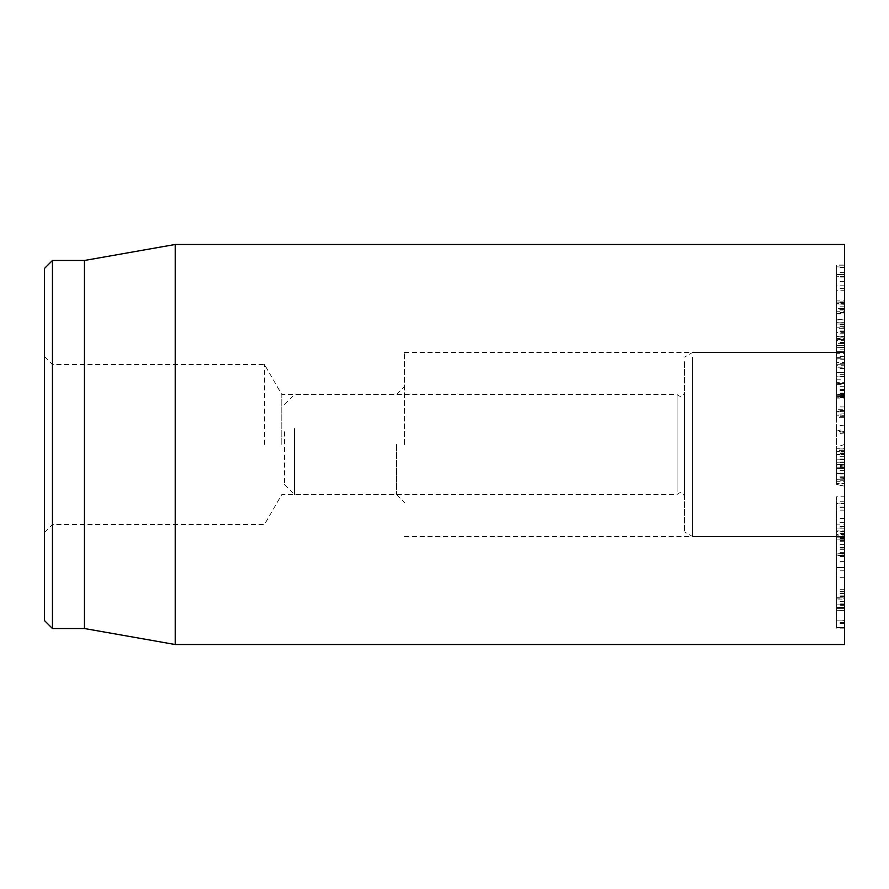<?xml version="1.0" encoding="UTF-8"?>
<svg xmlns="http://www.w3.org/2000/svg" width="889" height="889" viewBox="0 0 889 889"><rect width="100%" height="100%" fill="white"/><g stroke="black" fill="none" stroke-linecap="round" stroke-linejoin="round"><path stroke-width="0.67" stroke-dasharray="4.45 3.33" d="M836.549 450.612L836.549 483.538L844.55 483.538L844.55 464.503L844.55 473.481L836.549 473.481L844.55 473.837L844.55 450.612L836.549 450.612L836.549 448.789L844.55 448.789L844.55 481.716L836.549 481.716L836.549 448.923L844.55 448.923L844.55 450.612M844.55 464.491L836.549 464.491L844.55 464.491M844.55 480.282L836.549 480.282M844.55 481.716L844.55 483.405L836.549 483.405L836.549 481.716M844.55 462.458L836.549 462.458M844.55 459.413L836.549 459.157L844.55 459.413M844.55 468.514L836.549 468.514L844.55 468.514M844.55 452.045L836.549 452.045M836.549 532L836.549 502.496L836.549 555.858L836.549 526.388L836.549 537.912L836.549 532L844.55 532L844.55 537.823L836.549 537.823L844.55 537.912L844.55 526.388L844.55 555.858L836.549 555.858L836.549 555.181L844.55 555.181L844.55 502.496L844.55 532M844.55 518.509L836.549 518.509M844.55 502.496L844.55 503.563L836.549 503.563L836.549 502.496M844.55 522.576L836.549 522.576M844.55 620.122L844.55 547.724L844.55 553.247L836.549 553.214L836.549 547.724L836.549 628.156L836.549 553.247L844.55 553.247L844.55 620.122L836.549 620.122M844.55 555.858L844.55 555.181L844.55 555.858M844.55 526.51L836.549 526.51M844.55 526.388L836.549 526.388M836.549 531.489L836.549 607.387L836.549 528.077L836.549 531.489L844.55 531.489L844.55 528.077L836.549 528.077L844.55 527.888L844.55 530.889L836.549 530.889M844.55 530.889L844.55 531.489M844.55 561.359L836.549 561.359M844.55 561.404L836.549 561.404M844.55 540.534L836.549 540.534M844.55 539.267L836.549 539.09L844.55 539.267M844.55 547.168L836.549 547.168M844.55 570.805L836.549 570.805M844.55 601.486L836.549 601.486M844.55 607.387L836.549 607.576L844.55 607.387M844.55 603.931L836.549 603.931M844.55 577.328L836.549 577.328M844.55 577.294L836.549 577.294M844.55 595.874L836.549 595.874M844.55 597.141L836.549 597.319L844.55 597.141M844.55 589.274L836.549 589.274M844.55 567.949L836.549 567.949M844.55 533.945L836.549 533.945M844.55 608.354L836.549 608.354L844.55 608.354M844.55 620.866L836.549 620.866M844.55 628.156L836.549 628.156M844.55 623.678L836.549 623.678M844.55 567.771L836.549 567.771L844.55 567.771M844.55 622.9L836.549 622.9M844.55 622.811L836.549 622.811M844.55 567.26L836.549 567.26L844.55 567.26M844.55 623.1L836.549 623.1M844.55 627.49L836.549 627.49L844.55 627.49M844.55 547.724L836.549 547.724M844.55 604.887L844.55 549.746L844.55 598.886L836.549 598.886L836.549 549.746L836.549 610.454L844.55 610.454L836.549 610.299L836.549 534.422L844.55 534.422L844.55 604.887L836.549 604.887M844.55 549.746L836.549 549.746M844.55 549.824L836.549 549.824M844.55 607.198L836.549 607.198M844.55 541.234L836.549 541.234M844.55 538.323L836.549 538.323L836.549 599.075L844.55 599.075L844.55 534.611L836.549 534.611L836.549 538.323M844.55 591.374L836.549 591.374M836.549 524.088L836.549 554.992L836.549 496.829L844.55 496.829L844.55 554.992L844.55 503.885L836.549 503.885L836.549 524.088L844.55 524.088M844.55 553.914L844.55 554.992L836.549 554.992L836.549 553.914L844.55 553.914M844.55 506.397L844.55 501.04M836.549 501.04L836.549 506.397M844.55 535.845L844.55 536.912L836.549 536.912L836.549 535.845L844.55 535.845M836.549 454.546L836.549 479.193L836.549 451.534L836.549 454.546L844.55 454.546L836.549 454.412L844.55 454.535L844.55 476.193L836.549 476.193M844.55 476.193L844.55 451.445L836.549 451.445L844.55 451.534L844.55 462.236L844.55 454.535M844.55 477.36L836.549 477.36M844.55 479.193L836.549 479.282L844.55 479.193M844.55 462.024L836.549 462.236L844.55 462.024M844.55 453.379L836.549 453.379M844.55 398.861L844.55 410.507L844.55 393.616L844.55 396.25L836.549 396.25L836.549 393.616L836.549 410.507L836.549 304.316L836.549 376.58L844.55 376.58L844.55 398.861L836.549 398.861M844.55 396.25L844.55 409.718L836.549 409.718L836.549 396.25M844.55 393.616L836.549 393.616L836.549 394.316L844.55 394.316L844.55 393.616M844.55 396.116L836.549 396.116M844.55 406.918L836.549 406.918M844.55 410.507L836.549 410.507L836.549 411.907L844.55 411.907L844.55 410.507M844.55 396.939L836.549 396.939M844.55 394.494L844.55 383.292L836.549 383.292L836.549 397.216L836.549 396.638L844.55 396.638L844.55 397.205L844.55 394.494L836.549 394.494M844.55 383.292L844.55 379.236L836.549 379.236L836.549 383.292M844.55 395.283L844.55 383.726L844.55 397.205L844.55 395.283L836.549 395.283M844.55 394.827L836.549 394.827M844.55 386.315L836.549 386.315M844.55 383.726L836.549 383.726L836.549 382.303L844.55 382.303L844.55 383.726M844.55 397.216L836.549 397.216L836.549 417.619L844.55 417.619L844.55 397.216L836.549 397.205M844.55 409.718L844.55 415.019L836.549 415.019L836.549 409.718M836.549 322.329L836.549 276.423L836.549 336.164L836.549 322.329L844.55 322.329L844.55 285.958L836.549 285.958M844.55 285.958L844.55 276.223L836.549 276.223L844.55 276.423L844.55 290.259L836.549 290.259M844.55 290.259L844.55 328.319L836.549 328.319M844.55 328.319L844.55 322.151L836.549 322.151M844.55 322.151L844.55 319.94L836.549 319.94L844.55 319.918L844.55 327.785L836.549 327.785M844.55 327.785L844.55 335.009L836.549 335.009M844.55 335.009L844.55 336.386L836.549 336.386L844.55 336.164L844.55 322.329M844.55 324.041L844.55 267.167L844.55 324.041L836.549 324.041L836.549 267.167L836.549 324.041M844.55 345.421L836.549 345.765L844.55 345.421M844.55 281.635L836.549 281.635M844.55 267.167L836.549 266.844L844.55 267.167M844.55 288.547L836.549 288.547M844.55 336.809L836.549 336.809M844.55 343.487L836.549 343.487M844.55 351.311L836.549 351.311L844.55 351.333M844.55 349.121L836.549 349.121M844.55 342.932L836.549 342.932M836.549 353.322L836.549 308.339L844.55 308.339L844.55 309.55L836.549 309.55L836.549 358.956L844.55 358.956L844.55 357.745L836.549 357.745L836.549 353.322L844.55 353.322L844.55 323.974L836.549 323.974M844.55 323.974L844.55 309.55L844.55 313.973L836.549 313.973M844.55 313.973L844.55 343.321L836.549 343.321M844.55 343.321L844.55 353.322M844.55 358.789L844.55 302.082L844.55 358.789L836.549 358.789L836.549 300.115L844.55 300.115L844.55 302.082L836.549 302.082L836.549 367.179L844.55 367.179L844.55 365.223L836.549 365.223L836.549 358.789M844.55 324.574L836.549 324.574M844.55 308.516L836.549 308.516M844.55 342.721L836.549 342.721M836.549 415.852L836.549 364.212L836.549 415.852L844.55 415.73L844.55 390.149L844.55 396.561L836.549 396.561L844.55 396.705L844.55 364.212L844.55 390.071L844.55 383.581L836.549 383.581L836.549 384.626L844.55 384.626L844.55 415.852L836.549 415.852M844.55 383.581L844.55 384.626L844.55 383.581M844.55 390.071L836.549 390.071M844.55 389.86L836.549 389.86M844.55 364.212L836.549 364.323L844.55 364.212M844.55 390.149L836.549 390.149M844.55 390.293L836.549 390.293M844.55 301.86L844.55 303.571L836.549 303.571L836.549 274.545L844.55 274.545L836.549 274.645L836.549 303.571L836.549 302.96L844.55 302.96L844.55 274.645L844.55 301.86L836.549 301.86M844.55 303.571L844.55 302.96L844.55 303.571L836.549 303.582M836.549 340.309L836.549 265.044L844.55 265.044L844.55 345.254L844.55 311.25L836.549 311.25L836.549 345.288L836.549 340.309L844.55 340.309M844.55 311.25L844.55 265.189L836.549 265.189L836.549 311.25M844.55 285.78L836.549 285.78M844.55 345.288L836.549 345.254L844.55 345.288M836.549 332.397L836.549 313.395L836.549 338.487L836.549 332.397L844.55 332.397L844.55 313.395L844.55 319.495L836.549 319.495M836.549 313.684L844.55 313.684M844.55 319.495L844.55 338.487L836.549 338.487L836.549 339.92L844.55 339.92L844.55 332.397M844.55 372.569L844.55 304.316L844.55 362.534L836.549 362.534L844.55 362.134L844.55 339.376L844.55 372.569L836.549 372.569M844.55 304.316L836.549 303.882L844.55 304.316M844.55 312.461L836.549 312.461M844.55 347.566L836.549 347.71L844.55 347.566M844.55 372.458L836.549 372.458M844.55 376.58L836.549 376.98L844.55 376.614M844.55 345.21L836.549 345.21M844.55 339.665L836.549 339.376L844.55 339.665M844.55 244.475L844.55 644.525M844.55 444.5L844.55 536.512L844.55 444.5M396.494 444.5L396.494 494.506L396.494 444.5M404.495 444.5L404.495 352.488L404.495 444.5M281.802 444.5L281.802 394.494L281.802 444.5M52.451 260.477L52.451 628.523M44.45 444.5L44.45 532.511L44.45 444.5M264.478 444.5L264.478 364.49L264.478 444.5M44.45 620.522L44.45 268.478M84.455 260.477L84.455 628.523M175.211 644.525L175.211 244.475M836.549 430.676L836.549 484.316L836.549 411.796L836.549 430.676L844.55 432.71L844.55 409.651L844.55 486.461L844.55 432.71M836.549 467.17L844.55 467.17L836.549 465.825M844.55 444.422L836.549 447.134M284.48 431.743L284.48 484.505L284.48 431.743M294.481 428.542L294.481 494.506L294.481 428.542M677.062 491.895L677.062 394.494L677.062 491.895M684.53 493.784L684.53 392.494L684.53 493.784M684.53 361.679L684.53 531.889L684.53 361.679M692.531 357.3L692.531 536.512L692.531 357.3M844.55 357.3L844.55 536.512L844.55 357.3M844.55 470.548L836.549 470.548M844.55 507.619L836.549 507.619M844.55 552.325L836.549 552.325M844.55 533.333L836.549 533.333M844.55 544.546L836.549 544.546M844.55 604.542L836.549 604.542M844.55 591.863L836.549 591.863M844.55 553.336L836.549 553.336M844.55 553.603L836.549 553.603M844.55 553.703L836.549 553.703M844.55 623.311L836.549 623.311M844.55 627.823L836.549 627.823L844.55 627.823M844.55 622.567L836.549 622.567M844.55 596.486L836.549 596.486M844.55 605.653L836.549 605.653M844.55 593.463L836.549 593.463M844.55 549.791L836.549 549.791M844.55 528.21L836.549 528.21M844.55 506.008L836.549 506.008M844.55 531.722L836.549 531.722M844.55 510.13L836.549 510.13M844.55 467.547L836.549 467.547M844.55 459.457L836.549 459.457M844.55 456.357L836.549 456.357M844.55 303.927L836.549 303.927M844.55 308.727L836.549 308.727M844.55 326.63L836.549 326.63M844.55 323.896L836.549 323.896M844.55 302.582L836.549 302.582M844.55 310.072L836.549 310.072M844.55 330.952L836.549 330.952M844.55 347.377L836.549 347.377M844.55 339.254L836.549 339.254M844.55 328.097L836.549 328.097M844.55 342.387L836.549 342.387M844.55 324.974L836.549 324.974M844.55 389.493L836.549 389.493M844.55 368.435L836.549 368.435M844.55 390.56L836.549 390.56M844.55 395.438L836.549 395.438M844.55 411.618L836.549 411.618M844.55 277.09L836.549 277.09M844.55 276.357L836.549 276.357M844.55 272.567L836.549 272.567M844.55 267.556L836.549 267.556M844.55 312.995L836.549 312.995M844.55 339.298L836.549 339.298L844.55 339.309M844.55 331.686L836.549 331.686M844.55 333.742L836.549 333.742M844.55 356.356L836.549 356.356M844.55 306.172L836.549 306.172M844.55 337.109L836.549 337.109M844.55 374.658L836.549 374.658M844.55 359.767L836.549 359.767M844.55 478.549L836.549 479.227M844.55 486.194L836.549 484.149M844.55 474.17L836.549 472.115M844.55 464.914L836.549 466.169M844.55 431.443L836.549 432.699M844.55 433.043L836.549 433.732M844.55 409.962L836.549 411.996M844.55 413.729L836.549 414.418M844.55 425.109L836.549 425.798M844.55 474.026L836.549 474.026M844.55 458.98L836.549 458.98M844.55 501.796L836.549 501.796M844.55 556.503L836.549 556.503M844.55 538.412L836.549 538.412M844.55 548.08L836.549 548.08M844.55 555.692L836.549 555.692M844.55 537.612L836.549 537.612M844.55 462.258L836.549 462.258M844.55 393.127L836.549 393.127M844.55 397.727L836.549 397.727M844.55 383.37L836.549 383.37M844.55 363.334L836.549 363.334M844.55 416.73L836.549 416.73M836.549 313.339L844.55 313.339M44.45 532.511L52.451 524.51L264.478 524.51L281.802 494.506L396.494 494.506L404.495 502.507M44.45 356.489L52.451 364.49L264.478 364.49L281.802 394.494L396.494 394.494L404.495 386.493M404.495 536.512L844.55 536.512L692.531 536.512L684.53 531.889M404.495 352.488L844.55 352.488L692.531 352.488L684.53 357.111M836.549 484.316L844.55 486.461M836.549 431.098L844.55 428.965M836.549 411.796L844.55 409.651M284.48 484.505L294.481 494.506L677.062 494.506C680.507 491.428 682.996 492.095 684.53 496.507M284.48 404.495L294.481 394.494L677.062 394.494C680.507 397.572 682.996 396.905 684.53 392.494"/><path stroke-width="1.33" d="M844.55 444.5L844.55 244.475L175.211 244.475L175.211 644.525L844.55 644.525L844.55 444.5M44.45 444.5L44.45 620.522L52.451 628.523L52.451 260.477L44.45 268.478L44.45 444.5M52.451 628.523L84.455 628.523L84.455 260.477L52.451 260.477M84.455 628.523L175.211 644.525M84.455 260.477L175.211 244.475"/></g></svg>
